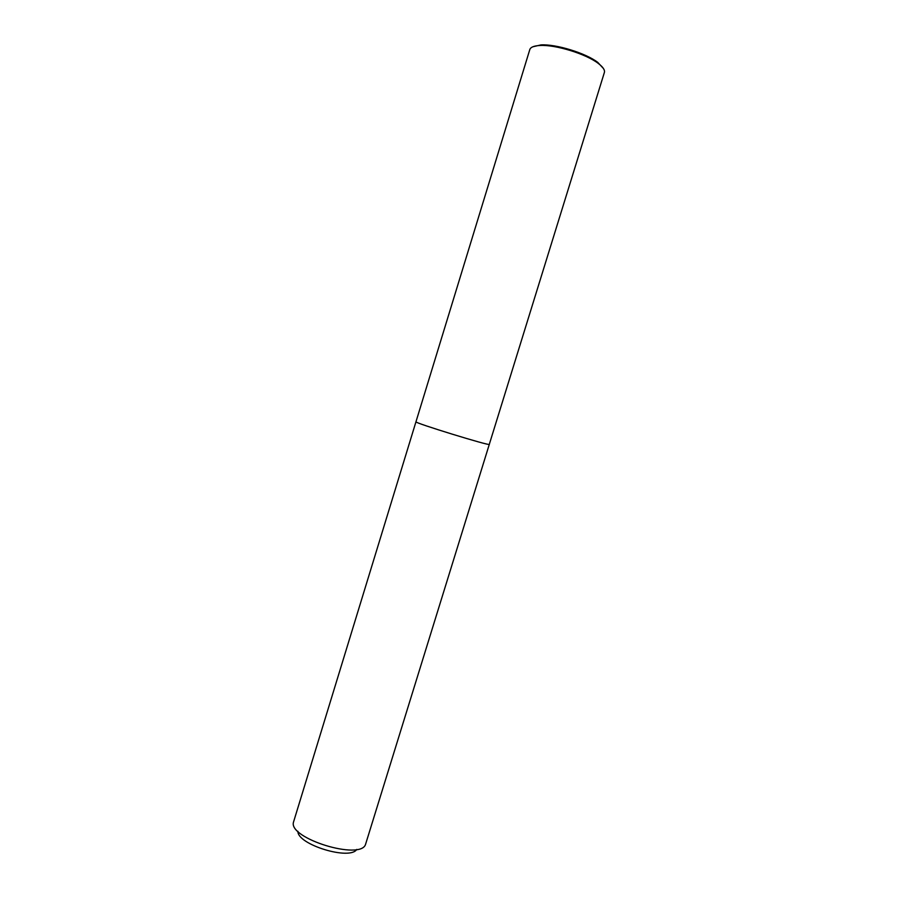 <?xml version="1.0" encoding="UTF-8"?>
<svg xmlns="http://www.w3.org/2000/svg" width="898" height="898" viewBox="0 0 898 898"><rect width="100%" height="100%" fill="white"/><g stroke="black" fill="none" stroke-linecap="round" stroke-linejoin="round"><path stroke-width="1.35" d="M297.911 831.301C297.182 844.502 349.951 860.733 356.764 849.407M415.976 421.746L293.489 822.164C288.191 838.406 360.805 860.744 365.553 844.345L489.32 444.308M415.965 421.791L529.798 49.581C530.606 47.167 533.984 45.798 539.923 45.484C555.256 44.451 586.203 53.97 598.293 63.432C603.029 67.047 605.061 70.066 604.365 72.525L489.298 444.353C491.127 446.519 413.237 422.554 415.965 421.791C413.203 422.554 491.161 446.531 489.331 444.364M532.84 46.775L540.91 44.922C555.862 43.912 586.001 53.184 597.799 62.422L603.422 68.484M540.91 44.922L539.923 45.484M597.799 62.422L598.293 63.432"/></g></svg>
